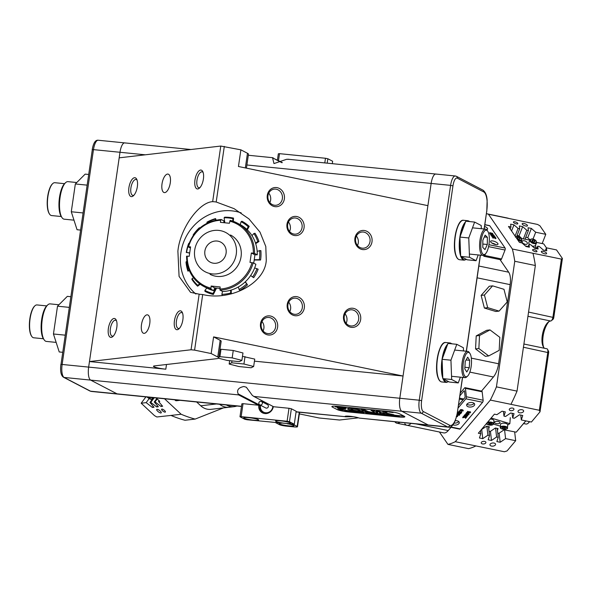 <?xml version="1.0" encoding="UTF-8"?>
<svg xmlns="http://www.w3.org/2000/svg" width="592" height="592" viewBox="0 0 592 592"><rect width="100%" height="100%" fill="white"/><g stroke="black" fill="none" stroke-linecap="round" stroke-linejoin="round"><path stroke-width="0.89" d="M210.049 274.311A22.163 20.69 -62.5 0 0 217.109 276.412A22.163 20.69 -62.5 0 0 240.167 260.561A22.163 20.69 -62.5 0 0 230.517 234.987M257.261 254.826A35.846 33.455 -62.5 0 0 239.834 224.42L237.133 223.014A35.846 33.455 117.5 0 1 254.56 253.42L257.261 254.826L254.93 254.826L253.746 263.159M210.989 289.229A35.846 33.455 117.5 0 1 204.04 286.602L206.741 288.008A35.846 33.455 -62.5 0 0 213.69 290.635L210.989 289.229L211.129 286.04L220.15 286.942L220.009 290.132L222.71 291.53A35.846 33.455 -62.5 0 0 255.885 264.269L253.184 262.863L249.994 262.419L251.371 252.969L254.56 253.42M219.928 288.445L214.696 287.897L213.69 290.635M187.99 246.753L190.409 248.018M223.931 222.71L223.865 220.89L221.164 219.484L220.727 220.268A34.898 32.575 -62.5 0 0 188.582 246.686L190.58 246.886L189.196 256.329L187.205 256.129A34.898 32.575 -62.5 0 0 210.826 288.134M230.177 220.387A35.846 33.455 117.5 0 1 237.133 223.014L230.155 220.379L229.437 223.258L220.424 222.355L220.727 220.268M187.938 246.701C193.532 230.251 204.588 221.179 221.105 219.477L221.164 219.484M211.129 286.04L214.696 287.897M251.371 252.969L254.93 254.826M224.834 222.799L224.124 217.782A38.82 36.238 117.5 0 1 228.549 217.945A38.82 36.238 117.5 0 1 232.893 218.663L233.551 218.108L233.329 221.341M224.124 217.782L224.597 217.212A39.642 37 117.5 0 1 229.111 217.375A39.642 37 117.5 0 1 233.551 218.108M193.384 235.142L193.177 234.913A39.642 37 117.5 0 1 199.393 227.705L199.756 228.075M193.355 235.12A38.82 36.238 117.5 0 1 199.437 228.061L199.393 227.705M207.2 223.11L207.008 222.155A39.642 37 117.5 0 1 215.569 218.589L216.11 220.061M206.897 222.622A38.82 36.238 117.5 0 1 215.281 219.129L215.569 218.589M215.658 220.15L215.281 219.129M232.723 221.134L232.893 218.663M240.241 224.634L241.085 221.711L241.921 221.223A39.642 37 117.5 0 1 249.21 226.373L247.308 229.844M241.085 221.711A38.82 36.238 117.5 0 1 248.233 226.758L249.21 226.373M246.805 229.363L248.233 226.758M251.985 235.631L253.909 233.507L255.004 233.27A39.642 37 117.5 0 1 258.97 241.499L255.685 243.66M253.909 233.507A38.82 36.238 117.5 0 1 257.786 241.573L258.97 241.499M255.492 243.075L257.786 241.573M257.143 251.26L260.865 250.586A39.642 37 117.5 0 1 260.584 260.014L254.242 260.029M259.644 250.475A38.82 36.238 117.5 0 1 259.37 259.703L260.584 260.014M254.294 259.71L259.37 259.703M256.98 268.716L258.149 269.212A39.642 37 117.5 0 1 253.694 277.67L252.621 276.997A38.82 36.238 117.5 0 0 256.98 268.716L254.656 267.939M250.668 275.502L252.621 276.997M245.125 281.97L247.478 284.878L245.362 281.748M247.478 284.878A39.642 37 117.5 0 1 239.864 290.428L239.079 289.495A38.82 36.238 117.5 0 0 246.531 284.056M238.324 286.979L239.079 289.495M231.302 293.884L231.235 290.058M230.643 290.235L230.688 292.988A38.82 36.238 117.5 0 1 221.852 294.335L222.274 295.364M222.54 291.449L221.852 294.335M230.688 292.988L231.243 293.898M213.083 293.454L213.32 294.476A39.642 37 117.5 0 1 204.958 291.36L204.884 290.406A38.82 36.238 117.5 0 0 213.083 293.454L215.828 288.023M213.32 294.476L216.546 288.097M206.823 288.052L204.884 290.406M199.659 283.842L197.743 285.359L197.661 286.21L200.17 284.219M197.661 286.21A39.642 37 117.5 0 1 191.867 279.313L192.067 278.603A38.82 36.238 117.5 0 0 197.743 285.359M193.591 277.848L192.067 278.603M189.218 270.278L187.901 271.084L189.396 270.699M187.901 271.084A39.642 37 117.5 0 1 186.006 261.997L186.332 261.642A38.82 36.238 117.5 0 0 188.189 270.544M186.887 261.62L186.332 261.642M186.288 252.569A39.642 37 117.5 0 1 188.722 243.371L188.989 243.401A38.82 36.238 117.5 0 0 186.606 252.414L189.662 253.147M189.692 252.939L186.606 252.414M299.352 413.897L319.177 417.989L339.505 420.024L358.471 417.826M436.363 174.189A11.322 3.804 95.7 0 0 435.875 174.041A11.322 3.804 95.7 0 0 431.146 183.424L399.807 398.253A11.322 3.804 95.7 0 0 401.783 411.24L428.194 424.989A18.863 6.342 95.7 0 0 429.015 425.241L359.189 418.078A7.548 0.947 -171.7 0 0 350.864 416.368A7.548 0.947 -171.7 0 0 345.01 416.442A7.548 0.947 -171.7 0 0 345.158 416.672L296.074 411.928M345.402 416.805L353.202 416.701A7.548 0.947 8.3 0 1 351.53 416.45M174.44 320.746A9.62 4.063 101.7 0 1 177.955 312.08A9.62 4.063 101.7 0 1 182.225 312.31A9.62 4.063 101.7 0 1 182.861 319.776A9.62 4.063 101.7 0 1 178.784 328.982A9.62 4.063 101.7 0 1 174.44 320.746M182.588 313.198A8.11 3.426 -78.3 0 0 181.633 312.591A8.11 3.426 -78.3 0 0 176.438 320.953A8.11 3.426 -78.3 0 0 178.347 328.479A8.11 3.426 -78.3 0 0 179.465 328.308M108.38 328.412A9.62 4.063 101.7 0 1 111.903 319.739A9.62 4.063 101.7 0 1 116.173 319.969A9.62 4.063 101.7 0 1 116.802 327.435A9.62 4.063 101.7 0 1 112.724 336.641A9.62 4.063 101.7 0 1 108.38 328.412M116.535 320.857A8.11 3.426 -78.3 0 0 115.573 320.25A8.11 3.426 -78.3 0 0 110.386 328.612A8.11 3.426 -78.3 0 0 112.295 336.138A8.11 3.426 -78.3 0 0 113.412 335.967M128.915 187.657A9.62 4.063 101.7 0 1 132.43 178.984A9.62 4.063 101.7 0 1 136.708 179.221A9.62 4.063 101.7 0 1 137.337 186.68A9.62 4.063 101.7 0 1 133.259 195.893A9.62 4.063 101.7 0 1 128.915 187.657M137.07 180.109A8.11 3.426 -78.3 0 0 136.108 179.502A8.11 3.426 -78.3 0 0 130.913 187.856A8.11 3.426 -78.3 0 0 132.823 195.39A8.11 3.426 -78.3 0 0 133.947 195.212M194.968 179.998A9.62 4.063 101.7 0 1 198.49 171.325A9.62 4.063 101.7 0 1 202.76 171.554A9.62 4.063 101.7 0 1 203.396 179.021A9.62 4.063 101.7 0 1 199.312 188.226A9.62 4.063 101.7 0 1 194.968 179.998M203.123 172.45A8.11 3.426 -78.3 0 0 202.161 171.843A8.11 3.426 -78.3 0 0 196.973 180.197A8.11 3.426 -78.3 0 0 198.882 187.731A8.11 3.426 -78.3 0 0 200 187.553M371.998 241.795A9.62 8.636 83.4 0 0 364.835 230.584A9.62 8.636 83.4 0 0 354.919 238.265A9.62 8.636 83.4 0 0 362.082 249.476A9.62 8.636 83.4 0 0 371.998 241.795M355.6 238.62A8.11 7.282 -96.6 0 1 361.867 232.049A8.11 7.282 -96.6 0 1 370 241.595A8.11 7.282 -96.6 0 1 363.732 248.166A8.11 7.282 -96.6 0 1 355.6 238.62M357.487 245.51A8.11 7.282 83.4 0 0 358.278 242.957A8.11 7.282 83.4 0 0 356.391 236.067M343.575 316.047A9.62 8.636 -96.6 0 1 353.491 308.365A9.62 8.636 -96.6 0 1 360.654 319.576A9.62 8.636 -96.6 0 1 350.738 327.258A9.62 8.636 -96.6 0 1 343.575 316.047M358.656 319.377A8.11 7.282 83.4 0 0 350.516 309.831A8.11 7.282 83.4 0 0 344.248 316.402A8.11 7.282 83.4 0 0 352.388 325.948A8.11 7.282 83.4 0 0 358.656 319.377M345.04 313.849A8.11 7.282 -96.6 0 1 346.927 320.738A8.11 7.282 -96.6 0 1 346.135 323.291M260.517 323.683A9.62 8.636 -96.6 0 1 270.433 316.01A9.62 8.636 -96.6 0 1 277.596 327.213A9.62 8.636 -96.6 0 1 267.68 334.894A9.62 8.636 -96.6 0 1 260.517 323.683M275.598 327.013A8.11 7.282 83.4 0 0 267.458 317.467A8.11 7.282 83.4 0 0 261.198 324.039A8.11 7.282 83.4 0 0 269.33 333.585A8.11 7.282 83.4 0 0 275.598 327.013M267.288 195.353A9.62 8.636 -96.6 0 1 277.204 187.671A9.62 8.636 -96.6 0 1 284.367 198.882A9.62 8.636 -96.6 0 1 274.444 206.564A9.62 8.636 -96.6 0 1 267.288 195.353M282.362 198.683A8.11 7.282 83.4 0 0 274.229 189.137A8.11 7.282 83.4 0 0 267.961 195.708A8.11 7.282 83.4 0 0 276.101 205.254A8.11 7.282 83.4 0 0 282.362 198.683M286.979 224.227A9.62 8.636 -96.6 0 1 296.895 216.546A9.62 8.636 -96.6 0 1 304.059 227.757A9.62 8.636 -96.6 0 1 294.143 235.438A9.62 8.636 -96.6 0 1 286.979 224.227M302.061 227.557A8.11 7.282 83.4 0 0 293.928 218.011A8.11 7.282 83.4 0 0 287.66 224.583A8.11 7.282 83.4 0 0 295.793 234.121A8.11 7.282 83.4 0 0 302.061 227.557M287.238 304.406A9.62 8.636 -96.6 0 1 297.154 296.725A9.62 8.636 -96.6 0 1 304.318 307.936A9.62 8.636 -96.6 0 1 294.402 315.617A9.62 8.636 -96.6 0 1 287.238 304.406M302.32 307.736A8.11 7.282 83.4 0 0 294.18 298.19A8.11 7.282 83.4 0 0 287.912 304.762A8.11 7.282 83.4 0 0 296.052 314.308A8.11 7.282 83.4 0 0 302.32 307.736M268.753 193.155A8.11 7.282 -96.6 0 1 270.64 200.044A8.11 7.282 -96.6 0 1 269.848 202.597M261.99 321.486A8.11 7.282 -96.6 0 1 263.869 328.375A8.11 7.282 -96.6 0 1 263.077 330.928M288.452 222.03A8.11 7.282 -96.6 0 1 290.332 228.912A8.11 7.282 -96.6 0 1 289.547 231.465M288.704 302.209A8.11 7.282 -96.6 0 1 290.591 309.098A8.11 7.282 -96.6 0 1 289.799 311.651M202.701 294.535A47.16 44.023 -62.5 0 1 199.164 294.18L190.55 292.344L179.08 276.397L177.889 251.163C179.961 228.963 198.683 202.301 212.661 201.65A47.16 44.023 -62.5 0 1 216.198 202.005L234.099 208.673L248.921 218.885L259.999 232.123L265.793 246.501L266.282 260.014C265.438 282.85 231.198 301.439 202.701 294.535L194.59 350.131L211.166 353.55L217.752 356.983A18.863 2.368 8.3 0 1 218.737 357.931A18.863 2.368 8.3 0 1 216.82 358.671L154.438 365.9A9.435 1.184 -171.7 0 0 153.476 366.27A9.435 1.184 -171.7 0 0 165.812 369.193L89.466 361.557L88.652 367.107A11.322 3.804 95.7 0 0 90.635 380.094A11.322 3.804 -84.3 0 1 88.652 367.107L399.807 398.253A11.322 3.804 95.7 0 0 401.783 411.24L428.194 424.989A18.863 6.342 95.7 0 0 429.015 425.241L448.462 427.187A18.863 6.342 -84.3 0 1 447.641 426.936L359.189 418.078M195.908 294.046A47.16 44.023 117.5 0 1 180.893 252.725A47.16 44.023 117.5 0 1 241.218 212.898M170.281 182.861A9.435 3.981 -78.3 0 0 168.061 174.1A9.435 3.981 -78.3 0 0 162.023 183.816A9.435 3.981 -78.3 0 0 164.243 192.578A9.435 3.981 -78.3 0 0 170.281 182.861M141.495 324.571A9.435 3.981 101.7 0 1 147.534 314.855A9.435 3.981 101.7 0 1 149.746 323.609A9.435 3.981 101.7 0 1 143.715 333.326A9.435 3.981 101.7 0 1 141.495 324.571M484.123 228.993L486.691 211.388A16.976 5.705 95.7 0 0 483.723 191.912L457.313 178.162A9.435 3.167 95.7 0 0 452.961 185.866L421.622 400.695A9.435 3.167 95.7 0 0 423.273 411.514L449.676 425.256A1.887 1.761 -62.5 0 1 447.641 426.936L421.23 413.186L253.79 396.425L252.251 395.293L246.353 387.242L243.897 386.495C238.502 387.597 236.585 390.061 238.147 393.88L259.94 405.224M387.708 411.344L338.202 406.393A9.435 1.184 -171.7 0 0 331.875 406.593A9.435 1.184 -171.7 0 0 332.364 407.067L337.166 409.568A9.435 1.184 -171.7 0 0 349.006 412.017L398.512 416.968A9.435 1.184 -171.7 0 0 404.839 416.768A9.435 1.184 -171.7 0 0 404.351 416.294L399.548 413.793A9.435 1.184 -171.7 0 0 387.708 411.344L338.202 406.393A9.435 1.184 -171.7 0 0 331.875 406.593A9.435 1.184 -171.7 0 0 332.364 407.067L336.87 409.412L404.047 416.139L399.548 413.793A9.435 1.184 -171.7 0 0 387.708 411.344M253.79 396.425L273.6 406.734M145.277 154.808L119.991 152.277A11.322 3.804 -84.3 0 1 124.72 142.894A11.322 3.804 95.7 0 0 119.991 152.277L119.184 157.835L220.772 146.054L240.885 149.835L247.471 153.261A18.863 2.368 8.3 0 1 248.455 154.216L246.427 168.15M254.434 361.157L403.048 376.031L213.601 336.885L211.166 353.55M427.905 205.653L238.45 166.5L240.885 149.835M224.309 146.409L216.198 202.005M199.164 294.18L191.053 349.776L194.59 350.131M220.772 146.054L212.661 201.65M281.984 162.756L272.579 157.864L282.273 162.571M119.184 157.835L89.466 361.557L191.053 349.776M258.43 405.217L238.628 394.908L64.114 377.444L90.524 391.186L117.046 393.843L90.635 380.094L117.046 393.843A18.863 6.342 95.7 0 0 117.867 394.094A18.863 6.342 -84.3 0 1 117.046 393.843L241.506 406.297M273.208 157.857L272.579 157.864L273.97 163.57L286.683 159.278L288.378 159.374M238.147 393.88L238.628 394.908M218.737 357.931L221.171 341.266A18.863 2.368 -171.7 0 0 220.18 340.311L213.601 336.885M327.198 163.163L327.842 158.752L332.645 161.246L332.29 163.673M278.492 160.61L279.505 153.661L278.336 153.794L277.426 160.055M279.505 153.661L325.474 158.264L324.793 162.918M327.842 158.752L325.474 158.264M275.968 421.386A7.548 0.947 8.3 0 1 275.569 421.008A7.548 0.947 8.3 0 1 281.888 420.986A7.548 0.947 8.3 0 1 290.11 422.806A7.548 0.947 8.3 0 1 290.502 423.184A7.548 0.947 8.3 0 1 284.19 423.206A7.548 0.947 8.3 0 1 275.968 421.386M258.29 419.617A7.548 0.947 -171.7 0 0 250.068 417.804A7.548 0.947 -171.7 0 0 243.749 417.819A7.548 0.947 -171.7 0 0 244.141 418.204A7.548 0.947 -171.7 0 0 252.362 420.017A7.548 0.947 -171.7 0 0 258.682 420.002A7.548 0.947 -171.7 0 0 258.29 419.617M289.473 421.733L294.276 424.227L296.17 411.27L291.368 408.769L289.473 421.733L287.105 421.245L289 408.28L273.267 406.704A7.733 7.222 117.5 0 1 262.448 412.839A7.733 7.222 117.5 0 1 258.771 405.254L243.031 403.677L241.144 416.642L287.105 421.245M241.144 416.642L239.975 416.775L244.777 419.277L247.145 419.765L294.276 424.227M289 408.28L291.368 408.769M239.975 416.775L241.869 403.811L243.031 403.677M258.771 405.254L259.836 405.809M212.306 273.911A22.163 20.69 -62.5 0 0 235.364 258.06A22.163 20.69 -62.5 0 0 225.715 232.493A22.163 20.69 -62.5 0 0 218.655 230.392A22.163 20.69 -62.5 0 0 195.604 246.242A22.163 20.69 -62.5 0 0 205.254 271.817A22.163 20.69 -62.5 0 0 212.306 273.911M215.732 263.277A11.322 10.567 117.5 0 1 210.256 262.189A11.322 10.567 117.5 0 1 205.069 250.083A11.322 10.567 117.5 0 1 215.236 241.025A11.322 10.567 117.5 0 1 220.712 242.113A11.322 10.567 117.5 0 1 225.9 254.22A11.322 10.567 117.5 0 1 215.732 263.277M65.15 335.161L53.45 333.992L59.222 351.951L62.648 352.299M53.45 333.992L57.505 306.19L69.205 307.366M57.505 306.19L67.333 296.355L70.759 296.696M281.481 423.199A7.548 0.947 -171.7 0 0 279.076 423.539A7.548 0.947 -171.7 0 0 279.468 423.924A7.548 0.947 -171.7 0 0 287.69 425.737A7.548 0.947 -171.7 0 0 294.009 425.722A7.548 0.947 -171.7 0 0 293.617 425.337A7.548 0.947 -171.7 0 0 287.216 423.776M275.509 422.607L279.505 424.686A5.661 0.71 -171.7 0 0 286.609 426.151L293.676 426.862A5.661 0.71 -171.7 0 0 297.48 426.736A5.661 0.71 -171.7 0 0 297.184 426.455L293.158 424.36M262.382 403.344A1.887 1.761 -62.5 0 0 261.486 401.494A1.887 1.761 -62.5 0 0 258.845 402.989A1.887 1.761 -62.5 0 0 259.74 404.839A1.887 1.761 -62.5 0 0 262.382 403.344M259.74 404.839L265.749 407.962A1.887 1.761 -62.5 0 0 268.383 406.467A1.887 1.761 -62.5 0 0 267.488 404.617L261.486 401.494M260.51 405.239A6.601 6.164 -62.5 0 0 260.428 405.668A6.601 6.164 -62.5 0 0 265.667 412.772A6.601 6.164 -62.5 0 0 272.801 406.911A6.601 6.164 -62.5 0 0 272.86 406.356M262.981 401.213A6.601 6.164 -62.5 0 0 262.249 401.887M264.099 413.438A7.548 7.045 117.5 0 1 263.433 413.142A7.548 7.045 117.5 0 1 259.844 405.735A7.548 7.045 117.5 0 1 259.999 404.972M261.738 401.628A7.548 7.045 117.5 0 1 262.426 400.925M218.529 358.219L227.121 360.41L239.368 361.638L241.891 360.38L242.972 352.973L233.248 350.486L221.001 349.258L219.928 349.791M241.891 360.38L232.168 357.894L233.248 350.486M232.168 357.894L219.921 356.665L221.001 349.258M219.921 356.665L218.848 357.198M253.657 366.5L243.934 364.013L231.687 362.785L229.163 364.05L238.887 366.537L251.134 367.765L253.657 366.5L254.738 359.092L242.483 356.354M229.163 364.05L229.652 360.669M243.934 364.013L245.014 356.606M231.687 362.785L231.96 360.898M82.976 212.935L71.284 211.766L77.056 229.726L80.482 230.066M71.284 211.766L75.339 183.964L87.031 185.133M75.339 183.964L85.167 174.122L88.593 174.462M62.079 217.73L61.398 216.776A17.923 6.024 -84.3 0 1 59.207 199.733A17.923 6.024 -84.3 0 1 64.728 183.461L65.586 182.662A18.863 6.342 95.7 0 0 59.777 199.785A18.863 6.342 95.7 0 0 62.079 217.73A18.863 6.342 95.7 0 0 63.381 218.936A18.863 6.342 95.7 0 0 64.202 219.188L73.985 220.165M76.768 182.528L67.962 181.648A18.863 6.342 95.7 0 0 65.586 182.662M49.536 214.075A16.132 5.417 -84.3 0 1 49.402 213.89A16.132 5.417 -84.3 0 1 47.434 198.549A16.132 5.417 -84.3 0 1 52.399 183.905A16.132 5.417 -84.3 0 1 52.57 183.757M64.513 183.675L54.819 182.706A16.509 5.55 95.7 0 0 52.747 183.587A16.509 5.55 95.7 0 0 47.656 198.572A16.509 5.55 95.7 0 0 49.676 214.274A16.509 5.55 95.7 0 0 50.816 215.333A16.509 5.55 95.7 0 0 51.534 215.555L61.22 216.524M44.245 339.956L43.564 339.009A17.923 6.024 -84.3 0 1 41.373 321.959A17.923 6.024 -84.3 0 1 46.901 305.687L47.76 304.887A18.863 6.342 95.7 0 0 41.943 322.018A18.863 6.342 95.7 0 0 44.245 339.956A18.863 6.342 95.7 0 0 45.554 341.17A18.863 6.342 95.7 0 0 46.376 341.421L56.151 342.398M58.934 304.762L50.135 303.881A18.863 6.342 95.7 0 0 47.76 304.887M31.709 336.308A16.132 5.417 -84.3 0 1 31.568 336.123A16.132 5.417 -84.3 0 1 29.6 320.783A16.132 5.417 -84.3 0 1 34.573 306.138A16.132 5.417 -84.3 0 1 34.743 305.983M46.679 305.901L36.993 304.932A16.509 5.55 95.7 0 0 34.913 305.82A16.509 5.55 95.7 0 0 29.829 320.805A16.509 5.55 95.7 0 0 31.842 336.5A16.509 5.55 95.7 0 0 32.982 337.566A16.509 5.55 95.7 0 0 33.7 337.78L43.394 338.75M287.779 159.211L435.875 174.041A11.322 3.804 95.7 0 0 431.146 183.424L399.807 398.253L419.254 400.207L450.593 185.377L246.886 164.983M460.369 377.178L458.245 382.928L451.666 379.502L450.941 360.195L456.795 344.315L463.381 347.741L463.499 350.945M458.245 382.928L449.409 382.04L442.823 378.614L442.098 359.307L447.959 343.427L456.795 344.315M451.666 379.502L442.823 378.614M450.941 360.195L442.098 359.307M478.203 254.945L476.079 260.695L469.493 257.268L468.768 237.962L474.629 222.081L481.215 225.508L481.333 228.712M476.079 260.695L467.236 259.807L460.657 256.38L459.932 237.074L465.786 221.193L474.629 222.081M469.493 257.268L460.657 256.38M468.768 237.962L459.932 237.074M464.417 375.491A12.262 4.122 95.7 0 0 467.569 376.135A12.262 4.122 95.7 0 0 471.299 365.419A12.262 4.122 95.7 0 0 470.078 353.69A12.262 4.122 95.7 0 0 469.848 353.343A12.262 4.122 95.7 0 0 463.943 359.47A12.262 4.122 95.7 0 0 464.417 375.491M467.569 376.135L466.711 376.934A13.202 4.44 -84.3 0 1 465.046 377.644A13.202 4.44 -84.3 0 1 463.314 376.238A13.202 4.44 -84.3 0 1 462.33 361.246A13.202 4.44 -84.3 0 1 467.68 351.367A13.202 4.44 -84.3 0 1 469.167 352.388L469.848 353.343M469.256 367.713L469.685 360.313L467.673 357.183L465.238 361.468L464.801 368.875L466.814 371.998L469.256 367.713L464.898 367.277M466.096 359.951L469.685 360.313M489.347 239.938A12.262 4.122 95.7 0 0 487.682 231.109A12.262 4.122 95.7 0 0 483.294 232.915A12.262 4.122 95.7 0 0 480.808 244.785A12.262 4.122 95.7 0 0 485.396 253.909A12.262 4.122 95.7 0 0 489.347 239.938M485.396 253.909L484.537 254.708A13.202 4.44 -84.3 0 1 482.88 255.411A13.202 4.44 -84.3 0 1 479.594 244.888A13.202 4.44 -84.3 0 1 485.507 229.134A13.202 4.44 -84.3 0 1 486.994 230.155L487.682 231.109M485.137 235.128L482.85 240.234L482.791 247.471L485.018 249.595L487.305 244.489L487.364 237.251L485.137 235.128M484.323 236.948L487.364 237.251M482.82 244.037L487.305 244.489M119.991 152.277L88.652 367.107L62.138 364.457A11.322 3.804 95.7 0 0 64.114 377.444A1.887 1.761 -62.5 0 1 63.514 377.259C60.983 375.572 60.103 371.317 60.865 364.494L62.138 364.457L93.477 149.628L119.991 152.277M125.215 143.042A11.322 3.804 95.7 0 0 124.72 142.894L190.92 149.517M392.829 412.417L388.648 411.899L392.829 412.417M388.581 411.988L393.125 412.55L388.581 411.988M393.932 414.785L384.748 412.683L387.427 412.025L383.683 411.699L379.309 412.528L381.44 413.571L384.349 413.845L382.861 413.046L383.498 412.92L393.932 414.785M362.948 410.685A8.014 1.006 -171.7 0 0 353.38 408.658L354.43 409.22A4.625 0.577 8.3 0 1 359.766 410.367A4.625 0.577 8.3 0 1 360.003 410.596A4.625 0.577 8.3 0 1 357.353 410.737L358.471 411.307A8.014 1.006 -171.7 0 0 363.37 411.092A8.014 1.006 -171.7 0 0 362.948 410.685M353.631 408.687L354.453 409.035A4.625 0.577 8.3 0 1 359.788 410.182A4.625 0.577 8.3 0 1 360.032 410.411L360.003 410.596M379.598 414.496L376.482 414.333L374.477 413.601L378.466 414.637L379.294 414.474L377.733 413.926L379.331 414.089L379.827 414.674M383.002 414.548L382.04 414.652L385.873 415.399L381.019 414.911L379.457 414.104L383.017 414.459M381.477 414.896L380.567 414.215M386.62 414.955L390.121 415.17L388.589 415.044L390.72 415.887L386.643 414.822M389.292 415.51L388.359 414.992M395.804 416.065L391.342 415.614L392.822 415.429L395.967 416.206M392.008 415.369L391.482 415.377M337.166 409.568L404.351 416.294A9.435 1.184 -171.7 0 1 404.839 416.768A9.435 1.184 -171.7 0 1 398.512 416.968L349.006 412.017A9.435 1.184 -171.7 0 1 337.166 409.568L337.166 409.568M399.289 416.265L397.447 416.243L398.83 416.694L396.914 416.502L395.352 415.695L399.363 416.331M397.38 416.502L396.47 415.806M374.928 413.971L370.466 413.527L371.946 413.342L375.084 414.119M371.125 413.283L370.607 413.29M369.267 413.231L367.01 412.883L369.497 413.534L367.225 413.534L365.671 412.72L369.275 413.186M367.684 413.534L366.781 412.831M362.585 412.432L363.932 412.565L363.495 413.172L361.423 412.572L361.549 412.972L357.635 411.914L361.172 412.779L359.692 412.121L363.214 412.979L362.585 412.409M356.132 411.788L357.487 411.921L357.043 412.52L354.978 411.928L355.096 412.328L351.182 411.27L354.719 412.136L353.246 411.477L356.761 412.335L356.132 411.788M349.687 411.137L351.041 411.277L350.597 411.877L348.533 411.277L348.651 411.684L344.736 410.626L348.274 411.492L346.794 410.833L350.316 411.692L349.687 411.122M346.231 408.354L345.151 407.792L335.361 406.896L346.246 408.273M341.54 408.791L345.528 409.161L337.336 407.94L340.141 409.405L343.182 409.738L341.562 408.606L345.158 408.968M371.576 412.254L368.061 411.521L364.42 409.723L361.512 409.449L364.872 411.203A5.469 0.688 -171.7 0 0 372.427 412.691L371.576 412.254M353.513 409.124L352.388 408.561A8.014 1.006 -171.7 0 0 347.497 408.776A8.014 1.006 -171.7 0 0 357.479 411.211L356.436 410.648A4.625 0.577 8.3 0 1 350.856 409.264A4.625 0.577 8.3 0 1 353.513 409.124L353.52 409.05M376.342 410.915L377.733 411.729L380.93 412.062L379.383 411.248L376.342 410.915M374.248 412.143L372.375 412.358L373.323 412.779A5.469 0.688 -171.7 0 0 377.711 412.742A5.469 0.688 -171.7 0 0 377.43 412.461L374.077 410.722L371.036 410.382L374.396 412.284M391.808 412.409L389.262 411.869L391.808 412.409M391.43 412.173L391.023 412.187M371.295 410.411L374.27 411.958M372.782 412.372L373.352 412.594A5.469 0.688 -171.7 0 0 377.674 412.639M376.601 410.944L380.545 411.854M357.62 410.759L358.5 411.122A8.014 1.006 -171.7 0 0 363.347 410.996M350.856 409.264L350.886 409.079A4.625 0.577 8.3 0 1 353.269 408.917M347.548 408.687A8.014 1.006 -171.7 0 0 357.257 410.996M361.927 409.472L364.901 411.018A5.469 0.688 -171.7 0 0 372.176 412.476M337.751 407.962L340.171 409.22L342.953 409.531M382.928 412.846L383.498 412.92M379.531 412.469L381.181 413.327L383.964 413.638M384.748 412.683L387.368 412.017M383.527 412.728L392.822 414.526M335.62 406.852L346.002 408.147M390.01 411.973L391.031 412.143L390.01 411.973M391.038 412.069L390.468 412.165M399.319 416.08L398.29 416.154M398.009 416.102L398.564 416.013M396.721 415.865L398.534 416.198L396.721 415.828M398.557 416.065L397.987 416.287M395.863 416.095L395.301 416.132M394.006 415.643L391.993 415.443L394.302 416.228L395.071 415.998L394.013 415.591M376.512 414.148L375.587 413.712M374.988 414.008L374.425 414.045M374.44 413.912L371.117 413.349L372.294 413.956L374.44 413.912M475.554 348.903L485.388 356.325L488.689 355.94L499.182 350.346L499.84 337.336L490.006 329.914L486.705 330.299L476.212 335.893L475.554 348.903L478.861 348.518L488.689 355.94M490.006 329.914L479.52 335.509L476.212 335.893M479.52 335.509L478.861 348.518M484.382 308.04L495.785 311.488L499.086 311.111L507.24 301.935L503.984 289.303L492.581 285.855L489.273 286.232L481.126 295.408L484.382 308.04L487.682 307.655L499.086 311.111M492.581 285.855L484.426 295.031L481.126 295.408M484.426 295.031L487.682 307.655M148.274 397.136L150.25 398.164L150.324 397.343M165.153 412.15A2.361 0.755 -143.2 0 0 165.397 412.032A2.361 0.755 -143.2 0 0 164.258 410.249A2.361 0.755 -143.2 0 0 161.86 409.087A2.361 0.755 -143.2 0 0 161.616 409.205A2.361 0.755 -143.2 0 0 162.756 410.981A2.361 0.755 -143.2 0 0 165.153 412.15M160.935 412.979A2.827 0.903 -143.2 0 0 161.231 412.839A2.827 0.903 -143.2 0 0 159.87 410.707A2.827 0.903 -143.2 0 0 156.991 409.309A2.827 0.903 -143.2 0 0 156.702 409.449A2.827 0.903 -143.2 0 0 158.064 411.581A2.827 0.903 -143.2 0 0 160.935 412.979M223.465 407.895L195.145 419.084L184.985 420.261A117.904 105.842 -96.6 0 1 170.992 415.429L156.865 416.975L154.519 415.658L141.177 403.219L145.906 396.899M154.238 397.735L150.753 402.382L149.954 402.471L153.557 397.661M157.228 398.971L155.045 401.879L154.246 401.975L156.799 398.571M149.191 398.579L146.15 402.641L141.177 403.219M219.573 404.269A15.089 13.549 83.4 0 0 229.208 407.229A15.089 13.549 -96.6 0 1 219.573 404.269M196.648 401.975L200.74 405.786L216.487 403.966M170.992 415.429L181.145 414.252A117.904 105.842 83.4 0 0 195.145 419.084M155.045 401.879L161.002 406.46L162.637 406.267L158.545 401.48L159.766 401.339L156.103 397.92M150.753 402.382L156.71 406.956L158.345 406.763L154.246 401.975M146.15 402.641L152.418 407.451L154.046 407.266L149.954 402.471M181.145 414.252L164.524 398.764M226.314 404.95A15.089 13.549 83.4 0 0 234.166 406.652L211.048 409.331A15.089 13.549 -96.6 0 1 200.74 405.786M161.838 405.335L161.002 406.46M157.546 405.838L156.71 406.956M153.254 406.334L152.418 407.451M159.107 400.717L158.545 401.48M234.166 406.652A15.089 13.549 83.4 0 0 236.904 406.008M180.042 400.318L176.364 400.74A1.51 1.354 -96.6 0 1 175.336 400.384L174.684 399.778M523.528 243.615A2.827 1.547 -155.6 0 1 524.756 244.17M527.376 243.009A2.827 1.547 24.4 0 0 524.845 240.9A2.827 1.547 24.4 0 0 522.188 241.358A2.827 1.547 24.4 0 0 522.151 242.039A2.827 1.547 24.4 0 0 524.682 244.148A2.827 1.547 24.4 0 0 527.339 243.697A2.827 1.547 24.4 0 0 527.376 243.009M535.442 245.332L536.167 247.989L533.895 247.574M535.908 248.566L536.167 247.989M528.19 246.516L525.452 246.006M521.663 238.598L529.929 240.13M529.618 244.503A3.582 1.961 -155.6 0 1 529.611 244.496A3.582 1.961 -155.6 0 1 528.893 242.417L530.04 239.893A3.582 1.961 -155.6 0 0 530.758 241.98A3.582 1.961 -155.6 0 0 534.08 243.645A3.582 1.961 -155.6 0 0 536.567 242.861L535.42 245.377A3.582 1.961 -155.6 0 1 532.053 245.954M533.177 239.997L534.628 240.744L534.909 241.765L533.755 242.039L532.304 241.292L532.016 240.271L533.177 239.997L532.534 241.41M534.073 241.965L534.628 240.744M520.671 242.535A3.582 1.961 -155.6 0 1 520.627 242.639A3.582 1.961 -155.6 0 1 520.627 242.646L521.774 240.123A3.582 1.961 -155.6 0 1 521.722 240.219A3.582 1.961 -155.6 0 1 518.244 240.641M517.549 238.591L517.208 237.555L518.333 237.251L519.798 237.969L520.139 238.998L519.014 239.309L517.549 238.591M517.697 238.657L518.333 237.251M519.214 239.257L519.798 237.969M499.678 423.287A2.827 1.154 -175.9 0 0 500.077 422.747A2.827 1.154 -175.9 0 0 498.042 421.482A2.827 1.154 -175.9 0 0 494.823 421.815A2.827 1.154 -175.9 0 0 494.431 422.348A2.827 1.154 -175.9 0 0 496.466 423.613A2.827 1.154 -175.9 0 0 499.678 423.287M510.274 417.656L509.845 423.672L507.699 425.026M500.425 426.203L493.617 424.138M491.153 418.011L509.845 423.672M500.344 427.439L500.344 427.38A3.582 1.465 4.1 0 1 503.984 426.173A3.582 1.465 4.1 0 1 507.492 427.861A3.582 1.465 4.1 0 1 507.492 427.89C507.995 428.608 506.752 429.104 503.77 429.37C501.054 428.778 499.907 428.127 500.344 427.439A3.582 1.465 4.1 0 1 500.344 427.38L500.558 424.375A3.582 1.465 4.1 0 1 500.558 424.375A3.582 1.465 4.1 0 1 504.199 423.169A3.582 1.465 4.1 0 1 507.707 424.856A3.582 1.465 4.1 0 1 507.707 424.886A3.582 1.465 4.1 0 1 507.707 424.915M504.71 427.542L505.516 428.171L504.695 428.697L503.059 428.593L502.26 427.964L503.082 427.439L504.71 427.542M504.769 427.587L504.695 428.697M503.141 427.439L503.059 428.593M490.317 419.003A3.582 1.465 4.1 0 1 493.95 420.72L493.735 423.731A3.582 1.465 4.1 0 0 491.945 422.311A3.582 1.465 4.1 0 0 488.282 422.118A3.582 1.465 4.1 0 0 487.512 422.333M488.496 423.828L489.273 423.287L490.901 423.361L491.76 423.983L490.983 424.523L488.496 423.828M491.057 423.472L490.983 424.523M489.436 423.295L489.355 424.442M512.672 408.103A2.361 1.317 173.4 0 0 510.319 408.362A2.361 1.317 173.4 0 0 509.268 409.634A2.361 1.317 173.4 0 0 510.548 410.626A2.361 1.317 173.4 0 0 512.901 410.36A2.361 1.317 173.4 0 0 513.952 409.094A2.361 1.317 173.4 0 0 512.672 408.103M484.619 441.395A2.361 1.317 173.4 0 0 482.265 441.654A2.361 1.317 173.4 0 0 481.215 442.927A2.361 1.317 173.4 0 0 482.495 443.919A2.361 1.317 173.4 0 0 484.848 443.66A2.361 1.317 173.4 0 0 485.899 442.387A2.361 1.317 173.4 0 0 484.619 441.395M514.899 221.785A2.361 0.799 21.4 0 0 513.427 221.985A2.361 0.799 21.4 0 0 516.35 223.894A2.361 0.799 21.4 0 0 517.822 223.702A2.361 0.799 21.4 0 0 514.899 221.785M534.036 249.609A2.361 0.799 21.4 0 0 532.571 249.802A2.361 0.799 21.4 0 0 535.486 251.718A2.361 0.799 21.4 0 0 536.959 251.526A2.361 0.799 21.4 0 0 534.036 249.609M522.1 409.753A2.827 1.576 173.4 0 0 519.273 410.064A2.827 1.576 173.4 0 0 518.007 411.588A2.827 1.576 173.4 0 0 519.547 412.779A2.827 1.576 173.4 0 0 522.373 412.469A2.827 1.576 173.4 0 0 523.631 410.944A2.827 1.576 173.4 0 0 522.1 409.753M494.039 443.045A2.827 1.576 173.4 0 0 491.219 443.356A2.827 1.576 173.4 0 0 489.954 444.881A2.827 1.576 173.4 0 0 491.493 446.072A2.827 1.576 173.4 0 0 494.32 445.761A2.827 1.576 173.4 0 0 495.578 444.237A2.827 1.576 173.4 0 0 494.039 443.045M523.964 223.48A2.827 0.962 21.4 0 0 522.203 223.717A2.827 0.962 21.4 0 0 525.703 226.011A2.827 0.962 21.4 0 0 527.472 225.774A2.827 0.962 21.4 0 0 523.964 223.48M543.101 251.304A2.827 0.962 21.4 0 0 541.34 251.533A2.827 0.962 21.4 0 0 544.847 253.835A2.827 0.962 21.4 0 0 546.608 253.598A2.827 0.962 21.4 0 0 543.101 251.304M475.864 445.946A117.904 49.802 101.7 0 1 468.553 448.647L447.959 444.392A117.904 49.802 -78.3 0 0 455.27 441.691L504.391 451.763L507.048 450.941L515.676 440.707L514.655 431.849M545.373 250.52L546.423 247.833L556.517 249.913L562.4 258.475L553.779 317.549A1.887 0.799 101.7 0 1 552.98 319.354L551.33 320.723A3.774 1.591 -78.3 0 0 552.935 317.112L561.394 259.096L562.4 258.475M549.073 321.53A16.036 6.771 -78.3 0 0 543.715 347.445M540.03 411.803L539.342 410.286L547.8 352.277A3.774 1.591 -78.3 0 0 547.556 349.354L548.525 351.256A1.887 0.799 101.7 0 1 548.651 352.721L540.03 411.803L531.401 422.037L521.315 419.957L522.743 415.488L519.436 414.807L514.3 418.27L512.679 417.93L514.041 413.69L510.726 413.001L505.59 416.472L503.97 416.132L505.331 411.891L502.016 411.203L496.888 414.666L494.401 414.156L478.329 433.226L480.815 433.736L479.453 437.984L482.769 438.665L487.904 435.201L489.525 435.534L488.163 439.782L491.478 440.463L496.607 437L498.235 437.34L496.873 441.58L500.181 442.268L505.583 438.62L504.584 429.925M509.046 218.5L488.452 214.245A117.904 49.802 -78.3 0 0 486.469 213.697L506.708 217.878A117.904 49.802 101.7 0 1 509.046 218.5L537.551 224.442L539.897 225.759L545.787 234.321L542.161 243.564M536.729 248.736L537.736 246.176L539.356 246.516L543.456 250.127L546.771 250.808L546.423 247.833L543.715 243.889L536.685 242.431M537.736 246.176L538.061 249.01L534.754 248.322L530.647 244.718L529.026 244.378L528.027 246.938M523.372 238.916L526.769 230.244L528.397 230.577L525.008 239.22M515.084 236.053L518.067 228.445L519.687 228.778L516.786 236.178M520.753 415.073L521.315 419.957M515.676 440.707L505.583 438.62M533.037 239.013L535.693 232.234L545.787 234.321M404.81 423.717A15.089 6.371 -78.3 0 0 406.933 425.285A15.089 6.371 -78.3 0 0 410.989 423.435A15.089 6.371 101.7 0 1 406.933 425.285L443.771 432.9A15.089 6.371 101.7 0 0 448.255 430.569L450.986 427.328M478.832 266.023L508.698 272.194L500.04 259.607M514.759 261.257L496.436 386.865L517.031 391.12L535.353 265.512L514.759 261.257A117.904 49.802 -78.3 0 0 512.369 249.017L532.97 253.272A117.904 49.802 101.7 0 1 535.353 265.512M447.959 444.392L439.434 432.005M481.525 391.083L493.41 376.978L469.841 372.109M517.031 391.12A117.904 49.802 101.7 0 1 510.933 404.336L490.331 400.081A117.904 49.802 -78.3 0 0 496.436 386.865M518.067 228.445L513.96 224.834L510.652 224.153L510.977 226.98L508.491 226.47L519.458 242.402L521.944 242.912L526.044 246.524L529.359 247.212L529.026 244.378M526.769 230.244L522.669 226.632L519.362 225.952L519.687 228.778M535.693 232.234L531.379 228.431L528.064 227.75L528.397 230.577M488.452 214.245L512.369 249.017M532.97 253.272L561.394 259.096M539.342 410.286L510.933 404.336M490.331 400.081L455.27 441.691M508.698 272.194A15.089 6.371 101.7 0 1 510.134 284.641L477.115 277.818M471.328 358.13L498.59 363.762L510.134 284.641M498.59 363.762A15.089 6.371 101.7 0 1 493.41 376.978M544.544 348.288A14.149 5.979 101.7 0 1 543.204 346.609A14.149 5.979 101.7 0 1 542.612 333.703A14.149 5.979 101.7 0 1 548.273 322.092A14.149 5.979 101.7 0 1 550.686 321.012A3.774 1.591 -78.3 0 0 551.33 320.723M547.556 349.354A3.774 1.591 -78.3 0 0 546.912 348.777L523.905 344.019M511.569 230.939L513.96 224.834M519.036 235.912L522.669 226.632M527.746 237.71L531.379 228.431M510.208 228.956L510.977 226.98M481.725 429.563L482.769 438.665M490.428 431.361L491.478 440.463M499.137 433.159L500.181 442.268M486.876 426.262L487.904 435.201M488.496 426.603L489.525 435.534M495.585 428.068L496.607 437M497.206 428.401L498.235 437.34M512.147 413.297L512.679 417.93M503.437 411.499L503.97 416.132M480.467 430.687L480.815 433.736M530.055 239.864L527.687 237.658L525.777 237.259M525.467 239.301L525.348 238.354M521.989 238.657L521.13 237.858M520.679 237.444L518.977 235.86L517.068 235.461M525.77 420.875L516.246 432.175L504.073 429.822L498.841 433.359L497.746 433.129M489.044 431.331L490.132 431.561L495.363 428.023L498.05 428.571L497.443 430.451M525.844 420.89L516.246 432.175M488.733 428.645L489.34 426.773L486.654 426.218L481.274 429.725M394.894 421.822A15.089 6.371 -78.3 0 0 396.884 423.206A15.089 6.371 -78.3 0 0 399.874 422.318M474.251 405.513A4.055 2.257 173.4 0 0 474.68 404.306A4.055 2.257 173.4 0 0 471.469 402.479A4.055 2.257 173.4 0 0 467.051 404.025A4.055 2.257 173.4 0 0 466.622 405.231A4.055 2.257 173.4 0 0 469.841 407.059A4.055 2.257 173.4 0 0 474.251 405.513M466.94 404.173A4.055 2.257 173.4 0 0 470.544 405.009A4.055 2.257 173.4 0 0 474.022 403.492A4.055 2.257 173.4 0 0 474.133 403.344M452.917 424.864A3.959 2.205 173.4 0 0 458.867 423.657A3.959 2.205 173.4 0 0 459.288 422.481A3.959 2.205 173.4 0 0 455.233 420.72M454.079 423.132A3.959 2.205 173.4 0 0 458.637 421.637A3.959 2.205 173.4 0 0 458.726 421.519M482.598 402.264L465.852 398.801A1.51 0.636 -78.3 0 0 466.385 396.751L483.131 400.207A1.51 0.636 101.7 0 1 482.598 402.264L460.154 428.897A1.51 0.636 101.7 0 1 459.703 429.133L449.802 427.084M465.852 398.801L458.127 407.969M457.091 415.747L457.202 416.694L456.225 416.849M456.365 416.169L456.994 416.08M456.869 415.458L457.586 415.377M457.039 414.674L458.03 414.785M458.593 414.319L459.814 414.289L459.251 415.059M457.202 413.882L458.793 413.549M457.105 414.378L459.94 413.786L457.505 413.564L457.956 412.498L458.008 413.083M457.971 412.75L460.709 413.083M458.837 412.202L459.133 412.631L460.324 412.328L460.635 412.861L461.353 412.661L461.301 411.751L461.56 412.809L458.682 412.602L459.185 411.285L459.133 412.631L459.074 412.165L460.191 411.84L460.583 412.395L461.294 412.195M458.63 412.136L458.719 411.536L458.63 412.136M458.785 411.736L459.074 412.165M459.311 410.833L459.843 411.396L459.311 410.833M460.162 409.827L462.056 409.597L463.151 410.197L463.151 410.915L461.249 411.151L460.162 409.827L460.213 410.3L462.115 410.064L463.151 410.915M466.814 412.839L469.833 412.617L467.221 412.358L467.724 411.758L470.596 412.35L470.181 412.846L467.406 413.024L469.093 414.126L468.694 414.607L465.823 414.015L466.429 413.297L468.642 414.037L466.814 412.839L467.214 412.321M467.354 412.313L468.109 412.261M467.221 412.358L467.673 411.292L467.806 411.773M467.687 411.544L470.536 411.884L470.596 412.35M468.006 412.987L469.093 414.126M465.823 414.015L466.378 412.831L466.511 413.312M466.392 413.083L467.621 413.371M464.239 415.895L466.333 414.748L465.349 414.578L465.808 414.037L467.887 415.614L464.239 415.895L464.764 414.748L466.037 414.563M465.349 414.578L465.808 414.037M465.8 413.741L467.932 415.569M463.299 417.16L464.683 417.086L463.684 416.553L464.202 415.947L464.905 417.049L467.051 416.553L466.385 417.345L465.105 417.264L466.089 417.7L465.564 418.322L464.883 417.301L462.663 417.767L463.233 416.561L463.388 417.249L463.336 416.783L464.313 416.664M463.684 416.553L464.195 415.488M464.172 415.614L464.853 416.583L466.918 416.065L467.051 416.553M465.423 417.212L466.089 417.7M466.385 396.751L465.423 388.345A1.51 0.636 -78.3 0 0 465.046 387.679A1.51 0.636 -78.3 0 0 464.602 387.908L460.31 392.999M483.131 400.207L482.169 391.808L465.423 388.345M459.903 395.782L463.98 390.942A0.94 0.4 101.7 0 1 464.261 390.794A0.94 0.4 101.7 0 1 464.498 391.216L465.105 396.507A0.94 0.4 101.7 0 1 464.772 397.787L458.534 405.194M465.046 387.679L481.792 391.134A1.51 0.636 101.7 0 1 482.169 391.808M466.836 412.816L466.785 412.35M466.429 413.297L466.378 412.831M470.514 412.335L470.462 411.869M470.181 412.52L470.129 412.054M469.87 412.483L469.819 412.017M467.724 411.758L467.673 411.292M466.422 414.807L465.897 415.429L467.295 415.377L466.422 414.807M465.749 415.436L465.697 414.97M464.816 415.214L464.764 414.748M466.163 414.444L466.111 413.978M465.482 418.307L465.438 417.915M466.008 417.686L465.956 417.212M465.778 417.834L465.726 417.367M465.682 417.834L465.63 417.367M465.497 417.7L465.445 417.234M466.977 416.539L466.918 416.065M464.905 417.049L464.853 416.583M464.232 416.08L464.394 416.479L464.343 416.013M464.202 415.947L464.143 415.48M463.751 417.227L463.691 416.761M463.499 417.256L463.447 416.79M462.663 417.767L463.233 416.561M461.864 410.293L460.332 410.323L462.411 411.04L463.025 410.715L461.864 410.293M460.332 410.323L460.569 410.663L460.517 410.219M461.027 409.997L460.976 409.531M462.115 410.064L462.056 409.597M460.509 410.197L462.803 410.53M462.411 411.04L462.359 410.574M462.855 411.003L462.803 410.567M461.309 412.276L461.56 412.809M460.273 411.862L460.583 412.395M460.243 412.313L460.191 411.84M460.213 412.35L460.162 411.884M459.725 412.624L459.666 412.158M459.488 412.654L459.436 412.187M458.682 412.602L459.296 411.884M458.038 413.038L460.28 413.712L460.842 413.105M460.768 413.549L460.717 413.098M460.28 413.712L460.221 413.246M457.505 413.564L457.956 412.498M459.281 415.34L457.061 414.6M460.961 413.46L457.505 414.548L459.525 414.925L459.732 414.274M459.74 414.8L459.681 414.333M459.525 414.925L459.466 414.459M456.943 415.11L458.208 415.177L457.816 415.54M458.112 415.177L458.067 414.807M458.082 415.251L458.03 414.8M457.905 415.295L457.853 414.829M456.765 415.887L457.69 415.702L456.891 415.355M457.379 415.969L457.327 415.503M457.002 415.939L456.95 415.473M456.417 416.635L457.046 416.546L456.706 416.132M456.787 416.672L456.728 416.206M457.786 416.006L457.202 416.694M486.446 229.548A4.055 1.384 21.4 0 0 487.623 229.074A4.055 1.384 21.4 0 0 487.445 228.334A4.055 1.384 21.4 0 0 484.611 226.41M484.818 229.067A4.055 1.384 21.4 0 0 484.263 228.778M497.805 243.497A3.959 1.347 21.4 0 0 493.913 241.21A3.959 1.347 21.4 0 0 490.598 241.321A3.959 1.347 21.4 0 0 490.768 242.039A3.959 1.347 21.4 0 0 494.66 244.326A3.959 1.347 21.4 0 0 497.976 244.215A3.959 1.347 21.4 0 0 497.805 243.497M495.778 244.592A3.959 1.347 21.4 0 0 491.952 243.09M484.87 224.649L489.569 225.626A1.51 0.636 101.7 0 1 489.784 225.781L505.094 248.041A1.51 0.636 101.7 0 1 505.043 250.031L501.55 258.956A1.51 0.636 101.7 0 1 500.78 259.755L484.034 256.299A1.51 0.636 -78.3 0 0 484.804 255.492L501.55 258.956M490.465 234.158L490.287 233.5L490.109 234.018M490.272 233.537L489.887 233.477M492.44 233.344L490.968 233.699L493.846 235.098L490.975 234.506L490.561 233.907L493.114 234.602L490.302 233.522L492.3 233.418L490.08 232.989L489.828 233.618L489.68 232.619L492.411 233.344M492.833 233.625L492.115 234.143M493.846 235.098L493.647 235.594L492.588 235.202M490.798 235.002L490.561 233.907M491.693 235.512L491.108 235.475L490.99 234.521L490.783 235.002M491.057 234.521L494.431 235.897L494.261 236.437L492.588 236.437M491.908 236.578L491.663 235.505L492.633 235.727L491.071 234.543M494.586 236.97L494.964 236.719L495.415 237.385L494.357 237.281L495.622 237.681L495.785 238.694L494.039 237.799L492.936 238.132L492.707 237.022L493.824 237.111L492.855 236.652L492.241 237.126L491.893 236.615L492.085 236.119L493.95 237.089L494.794 236.918M485.44 253.864L484.804 255.492M483.309 255.396L483.819 256.144A1.51 0.636 -78.3 0 0 484.034 256.299M493.528 234.883L493.336 235.379M493.728 235.031L493.536 235.527M493.765 235.083L493.573 235.572M490.102 233.137L489.828 233.618M490.028 233.122L489.68 232.619M494.461 235.942L492.137 236.09L491.663 235.505M492.381 235.202L493.721 235.72L492.381 235.202M492.056 236.075L491.863 236.571M491.301 234.98L491.108 235.475M491.715 234.95L491.523 235.446M492.241 235.15L492.048 235.646M495.978 238.199L495.178 237.747L494.986 238.243M495.178 237.747L494.231 237.303L494.039 237.799M495.793 238.08L495.6 238.576M495.896 238.184L495.704 238.68M492.855 236.652L492.241 237.126M492.433 236.63L492.085 236.119M494.231 237.303L492.936 238.132M493.129 237.636L492.707 237.022M529.551 421.659A9.058 3.826 101.7 0 1 528.308 423.073A9.058 3.826 101.7 0 1 528.168 423.184M523.609 423.554L525.94 424.035A9.435 3.981 -78.3 0 0 527.835 423.458A9.435 3.981 -78.3 0 0 527.975 423.347A9.435 3.981 -78.3 0 0 529.433 421.63M186.561 256.151C186.813 269.945 192.637 280.097 204.04 286.602A35.846 33.455 117.5 0 1 186.613 256.195M219.839 289.037A34.898 32.575 -62.5 0 0 251.992 262.619M253.369 253.169A34.898 32.575 -62.5 0 0 229.74 221.171M253.184 262.863A35.846 33.455 117.5 0 1 220.009 290.132M296.096 411.766L345.158 416.672M166.493 364.509L165.812 369.193M217.752 356.983L220.18 340.311M247.471 153.261L245.332 167.921M297.184 426.455L299.256 412.247M423.273 411.514A1.887 1.761 -62.5 0 1 421.23 413.186A11.322 3.804 -84.3 0 1 419.254 400.207L421.622 400.695M452.961 185.866L450.593 185.377A11.322 3.804 -84.3 0 1 455.322 175.987L435.875 174.041M449.676 425.256A16.976 5.705 95.7 0 0 457.512 411.403L462.478 377.385M466.289 351.226L480.304 255.152M462.589 377.393L457.512 411.403M486.691 211.388L484.234 229.008M483.723 191.912A1.887 1.761 -62.5 0 0 482.82 190.062C485.943 192.215 486.883 196.633 487.142 200.029L486.787 211.485M457.313 178.162A1.887 1.761 -62.5 0 0 456.417 176.312L482.82 190.062M438.124 377.437A19.81 6.66 95.7 0 0 441.758 381.944C440.093 381.707 438.798 380.145 437.873 377.267C433.966 366.47 439.301 340.985 445.702 342.531A19.81 6.66 95.7 0 0 438.102 355.252A19.81 6.66 95.7 0 0 438.124 377.437M443.726 379.087A19.432 6.527 95.7 0 0 448.507 381.574M448.647 381.648L446.353 382.41A19.81 6.66 -84.3 0 1 443.008 378.71M442.809 378.155A19.81 6.66 -84.3 0 1 442.72 377.896A19.81 6.66 -84.3 0 1 442.039 359.351A19.81 6.66 -84.3 0 1 447.685 344.167M448.529 343.486A19.81 6.66 -84.3 0 1 450.305 342.99L445.702 342.531M451.711 343.804A19.432 6.527 95.7 0 0 449.469 343.575M447.152 345.602A19.432 6.527 95.7 0 0 442.905 357.131M442.194 361.956A19.432 6.527 95.7 0 0 442.727 375.964M437.88 377.111A19.432 6.527 -84.3 0 1 437.266 358.5A19.432 6.527 -84.3 0 1 443.038 343.752M455.958 255.211A19.81 6.66 95.7 0 0 459.592 259.718C457.919 259.474 456.624 257.912 455.707 255.034C451.8 244.237 457.135 218.751 463.536 220.298A19.81 6.66 95.7 0 0 455.929 233.019A19.81 6.66 95.7 0 0 455.958 255.211M461.56 256.854A19.432 6.527 95.7 0 0 466.333 259.34M466.481 259.414L464.187 260.177A19.81 6.66 -84.3 0 1 460.835 256.477M460.635 255.929A19.81 6.66 -84.3 0 1 460.554 255.67A19.81 6.66 -84.3 0 1 459.866 237.118A19.81 6.66 -84.3 0 1 465.512 221.941M466.363 221.253A19.81 6.66 -84.3 0 1 468.131 220.757L463.536 220.298M469.545 221.571A19.432 6.527 95.7 0 0 467.295 221.349M464.986 223.376A19.432 6.527 95.7 0 0 460.731 234.898M460.028 239.723A19.432 6.527 95.7 0 0 460.554 253.731M455.707 254.886A19.432 6.527 -84.3 0 1 455.1 236.275A19.432 6.527 -84.3 0 1 460.872 221.526M91.346 391.438L89.925 391.009A1.887 1.761 -62.5 0 0 90.524 391.186A18.863 6.342 95.7 0 0 91.346 391.438L241.477 406.467M98.205 140.237A11.322 3.804 95.7 0 0 93.477 149.628L92.211 149.665C93.381 143.027 95.379 139.882 98.205 140.237L124.72 142.894M60.969 364.591L92.308 149.761M151.774 397.484A4.248 1.354 36.8 0 1 152.307 399.149L151.619 399.437L147.075 397.017A4.055 1.295 -143.2 0 0 151.508 399.393A4.055 1.295 -143.2 0 0 151.426 397.454M153.432 397.654L152.307 399.149A4.248 1.354 36.8 0 1 151.744 399.371M175.336 400.384L177.844 400.096M531.253 241.543A3.115 1.702 24.4 0 0 535.375 242.964A3.115 1.702 24.4 0 0 535.679 240.5A3.115 1.702 24.4 0 0 531.557 239.072A3.115 1.702 24.4 0 0 531.253 241.543M517.526 239.605A3.115 1.702 24.4 0 0 521.463 239.649A3.115 1.702 24.4 0 0 519.539 236.807A3.115 1.702 24.4 0 0 515.884 236.904A3.115 1.702 24.4 0 0 515.802 237.089M500.78 427.875A3.115 1.273 -175.9 0 0 503.866 429.341A3.115 1.273 -175.9 0 0 506.996 428.26A3.115 1.273 -175.9 0 0 503.91 426.795A3.115 1.273 -175.9 0 0 500.78 427.875M491.76 425.086A3.115 1.273 -175.9 0 0 492.773 423.391A3.115 1.273 -175.9 0 0 488.496 422.725A3.115 1.273 -175.9 0 0 487.482 424.412A3.115 1.273 -175.9 0 0 491.76 425.086M416.317 423.968L448.255 430.569M548.651 352.721L523.432 347.245M528.56 312.073L553.779 317.549M550.686 321.012L527.946 316.306M450.408 426.884L460.154 428.897M459.555 398.15L463.736 399.015M464.461 391.038L463.98 390.942M463.04 399.844L459.422 399.097M466.748 413.645L466.696 413.179M468.043 412.106L467.991 411.64M465.275 415.451L465.223 414.985M466.037 416.879L465.978 416.405M461.545 410.937L461.494 410.471M458.326 413.312L458.275 412.846M459.148 414.888L459.096 414.422M457.505 415.229L457.453 414.763M489.784 225.781L484.855 224.76M488.933 244.696L505.094 248.041M505.043 250.031L488.578 246.635M493.188 234.787L492.995 235.283M490.405 233.026L490.213 233.522M248.307 155.259L272.816 157.716M297.48 426.736L299.589 412.284M263.936 413.401L263.433 413.142M49.402 213.89L49.676 214.274M31.568 336.123L31.842 336.5M480.415 255.167L466.4 351.234M457.609 411.499C455.026 425.589 450.971 427.616 448.462 427.187M456.417 176.312L455.322 175.987M446.353 382.41L441.758 381.944M452.051 343.834L450.305 342.99M464.187 260.177L459.592 259.718M469.885 221.608L468.131 220.757M465.046 377.644L451.541 376.29M467.68 351.367L454.678 350.064M485.507 229.134L472.505 227.831M482.88 255.411L469.375 254.057M89.925 391.009L63.514 377.259M536.567 242.861L535.849 240.53C533.318 238.62 531.379 238.413 530.04 239.893M521.774 240.123C520.879 236.689 518.725 235.66 515.314 237.029M507.707 424.886L507.492 427.89M486.58 423.221C485.891 424.257 487.653 424.893 491.878 425.115L493.735 423.731M406.933 425.285L396.884 423.206M463.166 410.256L463.218 410.722M459.821 410.848L459.873 411.314M459.281 410.915L459.34 411.381M459.266 411.359L459.318 411.825M458.548 411.951L458.608 412.417M461.597 412.084L461.656 412.557M457.224 416.013L457.276 416.479M457.801 415.332L457.853 415.799"/></g></svg>
